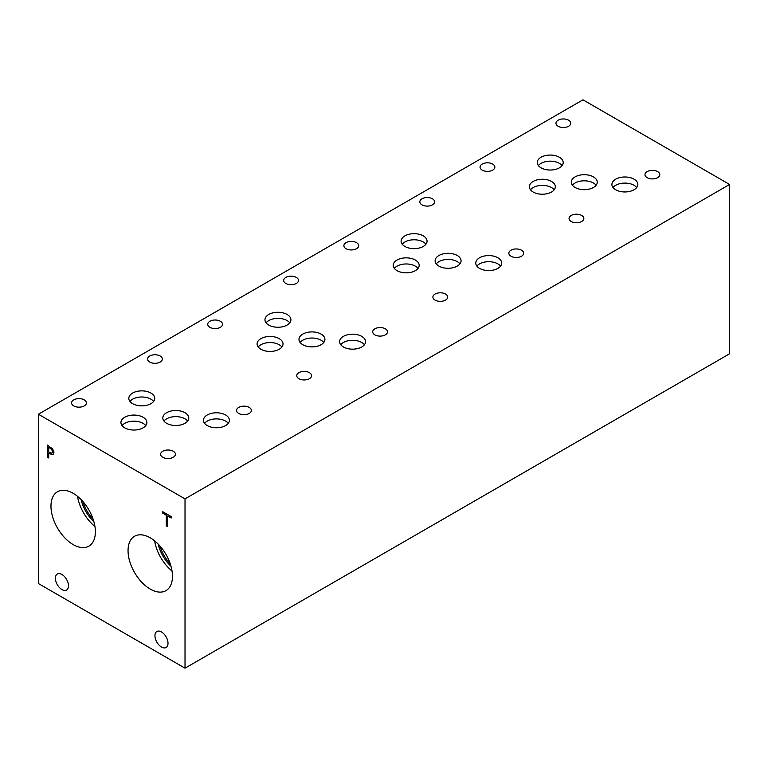 <?xml version="1.0" encoding="UTF-8"?>
<svg xmlns="http://www.w3.org/2000/svg" width="768" height="768" viewBox="0 0 768 768"><rect width="100%" height="100%" fill="white"/><g stroke="black" fill="none" stroke-linecap="round" stroke-linejoin="round"><path stroke-width="1.15" d="M185.021 498.883L185.021 668.179L38.4 583.536L38.4 414.23L185.021 498.883L729.6 184.464L582.979 99.821L38.4 414.23M166.272 525.85L166.272 515.184L162.758 513.158L162.758 511.728L171.178 516.586L171.178 518.016L167.664 515.99L167.664 526.646L166.272 525.85L166.339 515.146L162.826 513.12L162.826 511.766M167.664 526.57L166.339 525.811M167.664 515.99L171.178 517.939M51.725 449.472L48.778 447.235L51.792 449.434L52.55 451.718L51.859 453.226L52.483 451.757L51.792 449.434M48.71 447.274L48.71 452.093L51.888 453.206M52.685 448.934L53.933 452.544L53.021 454.694L48.71 453.466L48.71 457.968L47.318 457.171L47.318 445.075L52.685 448.934M47.318 457.171L47.386 445.114M48.71 457.891L47.386 457.133M48.71 453.466L53.088 454.656M172.454 576.278A31.402 18.125 60 0 1 165.946 590.65A31.402 18.125 60 0 1 141.754 582.24A31.402 18.125 60 0 1 128.045 550.637A31.402 18.125 60 0 1 134.554 536.266A31.402 18.125 60 0 1 158.746 544.675A31.402 18.125 60 0 1 172.454 576.278M95.376 531.773A31.402 18.125 60 0 1 88.867 546.144A31.402 18.125 60 0 1 64.675 537.734A31.402 18.125 60 0 1 50.966 506.141A31.402 18.125 60 0 1 57.466 491.76A31.402 18.125 60 0 1 81.667 500.179A31.402 18.125 60 0 1 95.376 531.773M168.01 643.267A9.245 5.338 60 0 1 166.099 647.501A9.245 5.338 60 0 1 158.976 645.024A9.245 5.338 60 0 1 154.944 635.722A9.245 5.338 60 0 1 156.854 631.498A9.245 5.338 60 0 1 163.978 633.965A9.245 5.338 60 0 1 168.01 643.267M68.477 585.802A9.245 5.338 60 0 1 66.566 590.035A9.245 5.338 60 0 1 59.443 587.558A9.245 5.338 60 0 1 55.411 578.256A9.245 5.338 60 0 1 57.322 574.032A9.245 5.338 60 0 1 64.445 576.509A9.245 5.338 60 0 1 68.477 585.802M185.021 668.179L729.6 353.77L729.6 184.464M82.877 501.504A26.842 15.494 -120 0 0 93.139 519.274M77.539 496.349A31.402 18.125 -120 0 0 94.934 526.474M81.12 499.613A26.842 15.494 -120 0 0 93.898 521.741M159.955 546A26.842 15.494 -120 0 0 170.218 563.779M154.618 540.845A31.402 18.125 -120 0 0 172.013 570.979M158.198 544.109A26.842 15.494 -120 0 0 170.976 566.246M84.23 399.869A7.402 4.272 180 0 1 86.4 402.883A7.402 4.272 180 0 1 81.83 406.838A7.402 4.272 180 0 1 73.757 405.907A7.402 4.272 180 0 1 71.587 402.883A7.402 4.272 180 0 1 76.157 398.938A7.402 4.272 180 0 1 84.23 399.869M249.197 407.414A7.402 4.272 180 0 1 251.366 410.429A7.402 4.272 180 0 1 246.797 414.384A7.402 4.272 180 0 1 238.723 413.453A7.402 4.272 180 0 1 236.554 410.429A7.402 4.272 180 0 1 241.123 406.483A7.402 4.272 180 0 1 249.197 407.414M220.378 321.264A7.402 4.272 180 0 1 222.547 324.288A7.402 4.272 180 0 1 217.968 328.234A7.402 4.272 180 0 1 209.904 327.312A7.402 4.272 180 0 1 207.734 324.288A7.402 4.272 180 0 1 212.304 320.333A7.402 4.272 180 0 1 220.378 321.264M385.344 328.81A7.402 4.272 180 0 1 387.514 331.834A7.402 4.272 180 0 1 382.934 335.779A7.402 4.272 180 0 1 374.87 334.858A7.402 4.272 180 0 1 372.701 331.834A7.402 4.272 180 0 1 377.27 327.878A7.402 4.272 180 0 1 385.344 328.81M356.515 242.659A7.402 4.272 180 0 1 358.685 245.683A7.402 4.272 180 0 1 354.115 249.629A7.402 4.272 180 0 1 346.051 248.707A7.402 4.272 180 0 1 343.882 245.683A7.402 4.272 180 0 1 348.451 241.728A7.402 4.272 180 0 1 356.515 242.659M521.482 250.205A7.402 4.272 180 0 1 523.651 253.229A7.402 4.272 180 0 1 519.082 257.174A7.402 4.272 180 0 1 511.018 256.253A7.402 4.272 180 0 1 508.848 253.229A7.402 4.272 180 0 1 513.418 249.274A7.402 4.272 180 0 1 521.482 250.205M445.536 294.058A7.402 4.272 180 0 1 447.706 297.072A7.402 4.272 180 0 1 443.136 301.027A7.402 4.272 180 0 1 435.062 300.096A7.402 4.272 180 0 1 432.893 297.072A7.402 4.272 180 0 1 437.472 293.126A7.402 4.272 180 0 1 445.536 294.058M432.47 198.806A7.402 4.272 180 0 1 434.64 201.83A7.402 4.272 180 0 1 430.061 205.786A7.402 4.272 180 0 1 421.997 204.854A7.402 4.272 180 0 1 419.827 201.83A7.402 4.272 180 0 1 424.397 197.885A7.402 4.272 180 0 1 432.47 198.806M309.389 372.653A7.402 4.272 180 0 1 311.558 375.677A7.402 4.272 180 0 1 306.989 379.632A7.402 4.272 180 0 1 298.915 378.701A7.402 4.272 180 0 1 296.755 375.677A7.402 4.272 180 0 1 301.325 371.731A7.402 4.272 180 0 1 309.389 372.653M296.323 277.411A7.402 4.272 180 0 1 298.493 280.435A7.402 4.272 180 0 1 293.923 284.39A7.402 4.272 180 0 1 285.85 283.459A7.402 4.272 180 0 1 283.68 280.435A7.402 4.272 180 0 1 288.25 276.49A7.402 4.272 180 0 1 296.323 277.411M173.251 451.258A7.402 4.272 180 0 1 175.411 454.282A7.402 4.272 180 0 1 170.842 458.227A7.402 4.272 180 0 1 162.778 457.306A7.402 4.272 180 0 1 160.608 454.282A7.402 4.272 180 0 1 165.178 450.336A7.402 4.272 180 0 1 173.251 451.258M160.176 356.016A7.402 4.272 180 0 1 162.346 359.04A7.402 4.272 180 0 1 157.776 362.986A7.402 4.272 180 0 1 149.702 362.064A7.402 4.272 180 0 1 147.533 359.04A7.402 4.272 180 0 1 152.102 355.085A7.402 4.272 180 0 1 160.176 356.016M187.642 421.066A12.97 7.488 0 0 0 184.973 418.819A12.97 7.488 0 0 0 163.958 421.066M184.973 412.704A12.97 7.488 180 0 1 188.774 418.003A12.97 7.488 180 0 1 180.768 424.925A12.97 7.488 180 0 1 166.627 423.302A12.97 7.488 180 0 1 162.826 418.003A12.97 7.488 180 0 1 170.842 411.082A12.97 7.488 180 0 1 184.973 412.704M145.757 425.606A12.97 7.488 0 0 0 143.088 423.37A12.97 7.488 0 0 0 122.064 425.606M143.088 417.254A12.97 7.488 180 0 1 146.89 422.554A12.97 7.488 180 0 1 138.874 429.475A12.97 7.488 180 0 1 124.733 427.843A12.97 7.488 180 0 1 120.941 422.554A12.97 7.488 180 0 1 128.947 415.632A12.97 7.488 180 0 1 143.088 417.254M323.789 342.461A12.97 7.488 0 0 0 321.12 340.224A12.97 7.488 0 0 0 300.106 342.461M321.12 334.109A12.97 7.488 180 0 1 324.922 339.398A12.97 7.488 180 0 1 316.915 346.32A12.97 7.488 180 0 1 302.774 344.698A12.97 7.488 180 0 1 298.973 339.398A12.97 7.488 180 0 1 306.979 332.477A12.97 7.488 180 0 1 321.12 334.109M281.904 347.002A12.97 7.488 0 0 0 279.235 344.765A12.97 7.488 0 0 0 258.211 347.002M279.235 338.65A12.97 7.488 180 0 1 283.027 343.949A12.97 7.488 180 0 1 275.021 350.87A12.97 7.488 180 0 1 260.88 349.248A12.97 7.488 180 0 1 257.078 343.949A12.97 7.488 180 0 1 265.094 337.027A12.97 7.488 180 0 1 279.235 338.65M459.936 263.856A12.97 7.488 0 0 0 457.267 261.619A12.97 7.488 0 0 0 436.253 263.856M457.267 255.504A12.97 7.488 180 0 1 461.069 260.794A12.97 7.488 180 0 1 453.062 267.715A12.97 7.488 180 0 1 438.922 266.093A12.97 7.488 180 0 1 435.12 260.794A12.97 7.488 180 0 1 443.126 253.882A12.97 7.488 180 0 1 457.267 255.504M418.042 268.406A12.97 7.488 0 0 0 415.373 266.16A12.97 7.488 0 0 0 394.358 268.406M415.373 260.045A12.97 7.488 180 0 1 419.174 265.344A12.97 7.488 180 0 1 411.168 272.266A12.97 7.488 180 0 1 397.027 270.643A12.97 7.488 180 0 1 393.226 265.344A12.97 7.488 180 0 1 401.242 258.422A12.97 7.488 180 0 1 415.373 260.045M596.112 185.242A12.97 7.488 0 0 0 593.443 183.005A12.97 7.488 0 0 0 572.429 185.242M593.443 176.89A12.97 7.488 180 0 1 597.245 182.189A12.97 7.488 180 0 1 589.229 189.11A12.97 7.488 180 0 1 575.098 187.488A12.97 7.488 180 0 1 571.296 182.189A12.97 7.488 180 0 1 579.302 175.267A12.97 7.488 180 0 1 593.443 176.89M554.189 189.802A12.97 7.488 0 0 0 551.52 187.565A12.97 7.488 0 0 0 530.506 189.802M551.52 181.45A12.97 7.488 180 0 1 555.322 186.739A12.97 7.488 180 0 1 547.315 193.661A12.97 7.488 180 0 1 533.174 192.038A12.97 7.488 180 0 1 529.373 186.739A12.97 7.488 180 0 1 537.379 179.818A12.97 7.488 180 0 1 551.52 181.45M636.72 187.526A12.97 7.488 0 0 0 634.051 185.29A12.97 7.488 0 0 0 613.027 187.526M634.051 179.174A12.97 7.488 180 0 1 637.843 184.464A12.97 7.488 180 0 1 629.837 191.386A12.97 7.488 180 0 1 615.696 189.763A12.97 7.488 180 0 1 611.894 184.464A12.97 7.488 180 0 1 619.91 177.552A12.97 7.488 180 0 1 634.051 179.174M562.07 165.6A12.97 7.488 0 0 0 559.402 163.363A12.97 7.488 0 0 0 538.387 165.6M559.402 157.248A12.97 7.488 180 0 1 563.203 162.547A12.97 7.488 180 0 1 555.197 169.469A12.97 7.488 180 0 1 541.056 167.837A12.97 7.488 180 0 1 537.254 162.547A12.97 7.488 180 0 1 545.261 155.626A12.97 7.488 180 0 1 559.402 157.248M500.573 266.131A12.97 7.488 0 0 0 497.904 263.894A12.97 7.488 0 0 0 476.88 266.131M497.904 257.779A12.97 7.488 180 0 1 501.706 263.069A12.97 7.488 180 0 1 493.69 269.99A12.97 7.488 180 0 1 479.549 268.368A12.97 7.488 180 0 1 475.757 263.069A12.97 7.488 180 0 1 483.763 256.147A12.97 7.488 180 0 1 497.904 257.779M425.923 244.214A12.97 7.488 0 0 0 423.254 241.978A12.97 7.488 0 0 0 402.23 244.214M423.254 235.862A12.97 7.488 180 0 1 427.056 241.162A12.97 7.488 180 0 1 419.04 248.083A12.97 7.488 180 0 1 404.899 246.451A12.97 7.488 180 0 1 401.107 241.162A12.97 7.488 180 0 1 409.114 234.24A12.97 7.488 180 0 1 423.254 235.862M364.426 344.736A12.97 7.488 0 0 0 361.757 342.49A12.97 7.488 0 0 0 340.742 344.736M361.757 336.374A12.97 7.488 180 0 1 365.558 341.674A12.97 7.488 180 0 1 357.542 348.595A12.97 7.488 180 0 1 343.411 346.973A12.97 7.488 180 0 1 339.61 341.674A12.97 7.488 180 0 1 347.616 334.752A12.97 7.488 180 0 1 361.757 336.374M289.776 322.819A12.97 7.488 0 0 0 287.107 320.582A12.97 7.488 0 0 0 266.093 322.819M287.107 314.467A12.97 7.488 180 0 1 290.909 319.766A12.97 7.488 180 0 1 282.893 326.678A12.97 7.488 180 0 1 268.762 325.056A12.97 7.488 180 0 1 264.96 319.766A12.97 7.488 180 0 1 272.966 312.845A12.97 7.488 180 0 1 287.107 314.467M228.278 423.331A12.97 7.488 0 0 0 225.61 421.094A12.97 7.488 0 0 0 204.595 423.331M225.61 414.979A12.97 7.488 180 0 1 229.411 420.278A12.97 7.488 180 0 1 221.405 427.2A12.97 7.488 180 0 1 207.264 425.578A12.97 7.488 180 0 1 203.462 420.278A12.97 7.488 180 0 1 211.469 413.357A12.97 7.488 180 0 1 225.61 414.979M153.629 401.424A12.97 7.488 0 0 0 150.96 399.187A12.97 7.488 0 0 0 129.946 401.424M150.96 393.072A12.97 7.488 180 0 1 154.762 398.362A12.97 7.488 180 0 1 146.755 405.283A12.97 7.488 180 0 1 132.614 403.661A12.97 7.488 180 0 1 128.813 398.362A12.97 7.488 180 0 1 136.819 391.44A12.97 7.488 180 0 1 150.96 393.072M492.682 164.064A7.402 4.272 180 0 1 494.851 167.088A7.402 4.272 180 0 1 490.282 171.043A7.402 4.272 180 0 1 482.218 170.112A7.402 4.272 180 0 1 480.048 167.088A7.402 4.272 180 0 1 484.618 163.142A7.402 4.272 180 0 1 492.682 164.064M657.629 171.6A7.402 4.272 180 0 1 659.798 174.624A7.402 4.272 180 0 1 655.229 178.579A7.402 4.272 180 0 1 647.155 177.648A7.402 4.272 180 0 1 644.986 174.624A7.402 4.272 180 0 1 649.565 170.678A7.402 4.272 180 0 1 657.629 171.6M581.683 215.453A7.402 4.272 180 0 1 583.853 218.477A7.402 4.272 180 0 1 579.283 222.422A7.402 4.272 180 0 1 571.21 221.501A7.402 4.272 180 0 1 569.04 218.477A7.402 4.272 180 0 1 573.61 214.522A7.402 4.272 180 0 1 581.683 215.453M568.618 120.211A7.402 4.272 180 0 1 570.778 123.235A7.402 4.272 180 0 1 566.208 127.181A7.402 4.272 180 0 1 558.144 126.25A7.402 4.272 180 0 1 555.974 123.235A7.402 4.272 180 0 1 560.544 119.28A7.402 4.272 180 0 1 568.618 120.211"/></g></svg>
